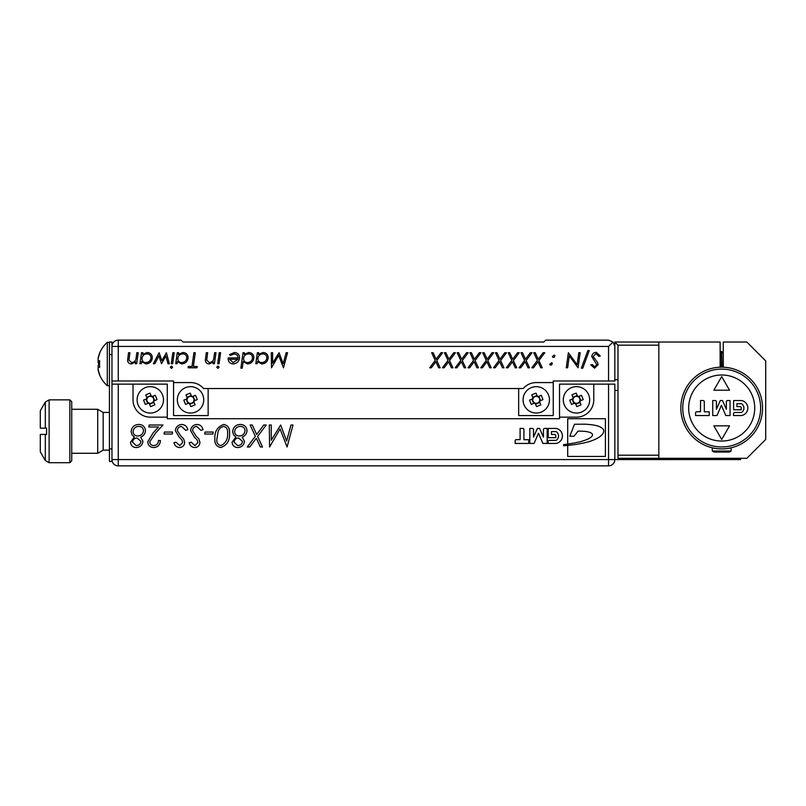 <?xml version="1.0" encoding="UTF-8"?>
<svg xmlns="http://www.w3.org/2000/svg" width="806" height="806" viewBox="0 0 806 806"><rect width="100%" height="100%" fill="white"/><g stroke="black" fill="none" stroke-linecap="round" stroke-linejoin="round"><path stroke-width="1.21" d="M103.158 412.43L97.717 409.287L97.717 453.284L103.158 450.141L103.158 412.43L109.445 412.43M69.84 399.857L71.734 401.741L71.734 460.831L69.84 462.715L69.84 399.857L49.126 399.857L49.126 462.715L45.317 460.518L45.317 434.434L40.3 434.434L40.3 451.834L45.317 460.518M45.317 434.434L46.587 434.434L46.587 428.147L44.914 428.147M152.324 396.512L151.83 396.713A3.496 3.496 0 0 0 147.004 398.708A3.496 3.496 0 0 0 151.639 403.091A3.496 3.496 0 0 0 153.603 401.015L157.009 399.605A18.729 8.352 67.6 0 0 156.183 397.429A18.729 8.352 67.6 0 0 155.236 395.303L152.324 396.512A3.909 3.909 0 0 0 151.256 396.068L150.047 393.147A18.729 8.352 -22.4 0 0 145.745 394.92L146.954 397.842A3.909 3.909 0 0 0 146.511 398.91L143.599 400.108A18.729 8.352 -112.4 0 0 144.425 402.285A18.729 8.352 -112.4 0 0 145.372 404.411L148.284 403.212A3.909 3.909 0 0 0 149.352 403.655L150.561 406.567A18.729 8.352 157.6 0 0 154.863 404.793L153.654 401.872A3.909 3.909 0 0 0 154.097 400.804M162.5 394.819A13.198 13.198 0 0 0 145.261 387.656A13.198 13.198 0 0 0 138.108 404.894A13.198 13.198 0 0 0 155.346 412.057A13.198 13.198 0 0 0 162.5 394.819M577.6 396.441L577.65 396.562A3.496 3.496 0 0 0 573.197 398.708A3.496 3.496 0 0 0 577.831 403.091A3.496 3.496 0 0 0 579.796 401.015L583.201 399.605A18.729 8.352 67.6 0 0 582.375 397.429A18.729 8.352 67.6 0 0 581.428 395.303L578.507 396.512A3.909 3.909 0 0 0 577.439 396.068L576.24 393.147A18.729 8.352 -22.4 0 0 571.938 394.92L573.147 397.842A3.909 3.909 0 0 0 572.703 398.91L569.782 400.108A18.729 8.352 -112.4 0 0 570.608 402.285A18.729 8.352 -112.4 0 0 571.555 404.411L574.477 403.212A3.909 3.909 0 0 0 575.544 403.655L576.743 406.567A18.729 8.352 157.6 0 0 581.045 404.793L579.846 401.872A3.909 3.909 0 0 0 580.29 400.804M588.692 394.819A13.198 13.198 0 0 0 571.454 387.656A13.198 13.198 0 0 0 564.291 404.894A13.198 13.198 0 0 0 581.529 412.057A13.198 13.198 0 0 0 588.692 394.819M608.55 384.14L614.837 384.14L614.837 459.571A6.287 6.287 0 0 1 608.55 465.858L118.25 465.858A6.287 6.287 0 0 1 111.963 459.571L111.963 384.14L118.25 384.14L118.25 459.571L608.55 459.571L608.55 384.14L559.525 384.14L559.525 417.145L576.492 417.145A17.289 17.289 0 0 0 593.78 399.857L593.78 384.14M167.275 384.14L167.275 417.145L150.309 417.145A17.289 17.289 0 0 1 133.02 399.857L133.02 384.14L167.275 384.14M153.805 445.587C156.777 445.275 158.329 443.582 158.45 440.519L160.424 440.519C160.152 444.872 157.875 447.219 153.593 447.562C150.007 447.3 148.062 445.375 147.74 441.819L153.15 432.872L158.57 426.979L148.868 426.979L149.12 425.004L162.963 425.004L155.598 433.013L149.715 441.829C149.997 444.217 151.367 445.476 153.805 445.587M179.456 447.562C176.544 447.259 174.711 445.647 173.965 442.726L176.03 442.202L179.738 445.587L182.71 442.474L181.834 439.854L179.234 437.195L175.376 430.706C175.839 426.888 177.995 424.802 181.834 424.44C185.037 424.722 187.022 426.475 187.788 429.679L185.763 430.364L181.491 426.414C178.952 426.656 177.572 428.036 177.35 430.575L180.786 436.036L183.617 438.887L184.685 442.353C184.423 445.577 182.68 447.31 179.456 447.562M213.177 432.056L212.925 434.031L204.714 434.031L204.986 432.056L213.177 432.056M232.068 442.242L235.916 436.912L233.659 435.028L232.632 431.684C233.166 427.13 235.755 424.712 240.379 424.44C244.329 424.641 246.535 426.676 247.019 430.535C246.777 433.699 245.165 435.905 242.183 437.164L244.48 441.325C243.926 445.204 241.669 447.28 237.71 447.562C234.324 447.35 232.44 445.577 232.068 442.242M269.587 446.998L269.305 425.004L271.279 425.004L271.279 440.227L280.639 425.004L286.654 441.043L290.956 425.004L293.001 425.004L287.077 446.998L280.075 428.933L269.587 446.998M523.91 429.598A1.179 1.179 0 0 0 522.741 428.419L520.102 428.399L520.102 439.633L516.344 439.633A1.179 1.179 0 0 0 515.165 440.811L515.165 443.441L528.786 443.441L528.786 439.703L523.91 439.703L523.91 429.598M533.522 429.608A1.179 1.179 0 0 0 532.343 428.429L529.814 428.429L529.814 443.441L534.076 443.441L538.479 433.215L542.891 443.441L547.153 443.441L547.153 428.429L544.614 428.429A1.179 1.179 0 0 0 543.435 429.608L543.435 437.154L539.587 428.429L537.38 428.429L533.522 437.154L533.522 429.608M556.08 443.441A7.617 7.617 0 0 0 556.08 428.429L548.211 428.429L548.211 437.668L555.797 437.668L555.797 435.653A1.179 1.179 0 0 0 554.619 434.474L551.475 434.474L551.475 431.603L556.08 431.603A5.179 5.179 0 0 1 556.08 440.388L549.309 440.388A1.179 1.179 0 0 0 548.13 441.567L548.13 443.441L556.08 443.441M133.02 384.14L118.25 384.14M559.525 417.145L559.525 418.717L167.275 418.717L167.275 417.145M567.696 445.386A201.671 201.671 0 0 0 565.359 445.607A12.241 12.241 0 0 1 563.585 445.708L563.585 444.62A13.601 13.601 0 0 0 565.49 444.418A191.103 191.103 0 0 0 567.696 444.116A191.103 191.103 0 0 0 567.827 444.096A14.961 14.961 0 0 1 570.376 443.703A23.666 23.666 0 0 1 573.237 443.189A92.156 92.156 0 0 0 576.27 442.605A19.415 19.415 0 0 1 578.637 442.111A15.798 15.798 0 0 0 581.469 441.366A240.339 240.339 0 0 1 584.32 440.519A70.273 70.273 0 0 1 587.503 439.26A20.18 20.18 0 0 0 590.073 437.86A7.939 7.939 0 0 0 591.967 436.177A2.438 2.438 0 0 0 592.531 434.908A1.773 1.773 0 0 0 591.644 433.366A9.34 9.34 0 0 0 588.108 431.915A18.961 18.961 0 0 0 583.574 431.311A58.626 58.626 0 0 0 578.033 431.109L574.043 436.227L569.792 436.237L574.507 424.238L585.69 424.178A357.975 357.975 0 0 0 589.428 424.51A60.309 60.309 0 0 1 593.609 425.044A35.444 35.444 0 0 1 599.11 426.455A11.586 11.586 0 0 1 602.828 428.842A2.992 2.992 0 0 1 603.785 431.099A5.158 5.158 0 0 1 602.566 434.041A15.233 15.233 0 0 1 599.694 436.852A42.688 42.688 0 0 1 596.249 438.817A38.164 38.164 0 0 1 592.954 440.308A512.495 512.495 0 0 1 590.597 441.144A31.353 31.353 0 0 1 587.282 442.101A48.269 48.269 0 0 1 583.786 442.988A100.095 100.095 0 0 1 580.501 443.612A28.815 28.815 0 0 0 577.67 444.156A14.538 14.538 0 0 1 575.121 444.509A22.739 22.739 0 0 1 572.159 444.862A26.8 26.8 0 0 1 569.52 445.204A60.057 60.057 0 0 1 568.482 445.315A201.671 201.671 0 0 0 567.696 445.386L567.696 456.428L605.407 456.428L605.407 418.717L567.696 418.717L567.696 444.116M257.618 436.459L262.534 446.998L260.388 446.998L256.298 438.222L249.719 446.998L247.301 446.998L255.361 436.237L250.122 425.004L252.278 425.004L256.691 434.474L263.784 425.004L266.202 425.004L257.618 436.459M229.529 432.691C230.133 440.257 227.201 445.214 220.753 447.562C216.582 446.595 214.618 443.824 214.87 439.26C214.356 431.714 217.308 426.777 223.736 424.44C227.907 425.356 229.831 428.107 229.529 432.691M194.689 447.562C191.768 447.259 189.944 445.647 189.198 442.726L191.264 442.202L194.971 445.587L197.944 442.474L197.067 439.854L194.458 437.195L190.609 430.706C191.072 426.888 193.228 424.802 197.067 424.44C200.271 424.722 202.256 426.475 203.021 429.679L200.996 430.364L196.714 426.414C194.186 426.656 192.805 428.036 192.584 430.575L196.009 436.036L198.85 438.887L199.918 442.353C199.656 445.577 197.913 447.31 194.689 447.562M172.555 432.056L172.303 434.031L164.092 434.031L164.364 432.056L172.555 432.056M130.532 442.242L134.38 436.912L132.113 435.028L131.096 431.684C131.63 427.13 134.209 424.712 138.844 424.44C142.783 424.641 144.989 426.676 145.483 430.535C145.231 433.699 143.619 435.905 140.637 437.164L142.944 441.325C142.39 445.204 140.133 447.28 136.164 447.562C132.778 447.35 130.904 445.577 130.532 442.242M234.042 442.192L237.72 445.587C240.48 445.466 242.072 444.066 242.505 441.406L238.596 437.98C235.916 438.162 234.395 439.562 234.042 442.192M234.606 431.593C234.858 434.323 236.359 435.794 239.1 436.006C242.626 435.814 244.611 434.011 245.044 430.595C244.732 427.885 243.18 426.485 240.389 426.414C237.014 426.575 235.09 428.308 234.606 431.593M216.844 439.623C216.602 442.887 217.952 444.872 220.904 445.587C225.952 443.078 228.169 438.706 227.564 432.459C227.846 429.225 226.557 427.21 223.685 426.414C220.683 427.099 218.779 429.024 217.983 432.187L216.844 439.623M132.506 442.192L136.184 445.587C138.934 445.466 140.536 444.066 140.969 441.406L137.05 437.98C134.37 438.162 132.859 439.562 132.506 442.192M133.071 431.593C133.322 434.323 134.814 435.794 137.554 436.006C141.09 435.814 143.075 434.011 143.508 430.595C143.186 427.885 141.634 426.485 138.844 426.414C135.468 426.575 133.544 428.308 133.071 431.593M614.837 459.571A6.287 6.287 0 0 1 608.55 465.858L608.55 459.571L665.121 459.571L665.121 458.312M614.837 390.426L617.98 390.426M740.553 458.312L740.553 459.571L665.121 459.571M578.507 396.512L578.013 396.713A3.496 3.496 0 0 0 577.65 396.562L577.439 396.068M572.139 399.141L573.912 403.433M577.207 395.504L572.915 397.277M579.796 401.015A3.496 3.496 0 0 0 578.013 396.713M580.844 400.572L579.071 396.28M575.776 404.209L580.078 402.436M145.946 399.141L147.73 403.433M151.024 395.504L146.722 397.277M153.603 401.015A3.496 3.496 0 0 0 151.83 396.713M154.661 400.572L152.878 396.28M149.584 404.209L153.886 402.436M45.317 402.053L40.3 410.748L40.3 428.147L45.317 428.147L45.317 402.053L49.126 399.857M41.7 428.147L40.3 428.147M680.838 408.027A40.854 40.854 0 0 0 721.702 448.892A40.854 40.854 0 0 0 762.557 408.027A40.854 40.854 0 0 0 721.702 367.173A40.854 40.854 0 0 0 680.838 408.027M712.272 447.783L712.272 451.017L731.123 451.017L731.123 447.783M731.123 451.017L729.359 452.035L714.035 452.035L712.272 451.017M704.313 401.71A1.179 1.179 0 0 0 703.144 400.532L700.515 400.511L700.515 411.735L696.757 411.735A1.179 1.179 0 0 0 695.578 412.914L695.578 415.543L709.189 415.543L709.189 411.806L704.313 411.806L704.313 401.71M716.433 401.72A1.179 1.179 0 0 0 715.254 400.542L712.726 400.542L712.726 415.543L716.987 415.543L721.39 405.327L725.793 415.543L730.055 415.543L730.055 400.542L727.526 400.542A1.179 1.179 0 0 0 726.347 401.72L726.347 409.257L722.488 400.542L720.292 400.542L716.433 409.257L716.433 401.72M741.49 415.543A7.607 7.607 0 0 0 741.49 400.542L733.631 400.542L733.631 409.78L741.208 409.78L741.208 407.755A1.179 1.179 0 0 0 740.029 406.577L736.896 406.577L736.896 403.705L741.49 403.705A5.179 5.179 0 0 1 741.49 412.481L734.729 412.481A1.179 1.179 0 0 0 733.551 413.659L733.551 415.543L741.49 415.543M721.702 376.604L713.844 390.205L729.551 390.205L721.702 376.604M721.702 439.461L729.551 425.85L713.844 425.85L721.702 439.461M722.952 367.193L723.274 352.766M720.131 352.766L721.048 351.456L721.048 367.173M721.723 367.173L721.723 351.456L721.048 351.456M722.952 353.219L721.723 351.456M109.445 385.711L107.289 385.711L107.289 342.338A28.915 28.915 0 0 0 99.521 353.411L99.521 353.411A28.915 28.915 0 0 0 99.138 354.439A28.734 27.051 180 0 1 99.521 353.411M99.682 360.786A28.804 25.782 90 0 0 99.682 367.264A28.804 25.782 90 0 1 99.682 360.786L98.131 360.786L98.131 359.002A28.734 28.734 0 0 1 99.682 353.491M99.682 374.568L99.682 374.568A28.734 28.734 0 0 1 98.131 369.057L98.131 367.264L99.682 367.264M107.289 385.711A28.915 28.915 0 0 1 99.521 374.649A28.734 27.051 -0 0 1 99.138 373.621A28.915 28.915 0 0 0 99.521 374.649M111.963 448.892L109.445 448.892L109.445 342.026L111.963 342.026L111.963 346.429A6.287 6.287 0 0 1 118.25 340.142L181.108 340.142L182.992 342.026L543.808 342.026L545.692 340.142L608.55 340.142L612.993 341.986L614.837 346.429L614.837 380.996L608.55 380.996L608.55 346.429L118.25 346.429L118.25 380.996L173.562 380.996L173.562 382.568L190.538 382.568A17.289 17.289 0 0 1 203.606 388.542L523.195 388.542A17.289 17.289 0 0 1 536.262 382.568L553.238 382.568L553.238 380.996L608.55 380.996M98.131 359.002L98.131 358.207A28.734 27.051 180 0 1 99.138 354.439M99.521 360.786A28.804 24.271 55.9 0 0 99.581 362.186M98.131 367.264L98.131 365.38A28.734 9.692 -0 0 1 99.521 363.657M538.277 396.512A3.909 3.909 0 0 0 537.209 396.068L536.01 393.147A18.729 8.352 -22.4 0 0 531.708 394.92L532.917 397.842A3.909 3.909 0 0 0 532.474 398.91L529.552 400.108A18.729 8.352 -112.4 0 0 530.378 402.285A18.729 8.352 -112.4 0 0 531.325 404.411L534.247 403.212A3.909 3.909 0 0 0 535.315 403.655L536.514 406.567A18.729 8.352 157.6 0 0 540.816 404.793L539.617 401.872A3.909 3.909 0 0 0 540.06 400.804L542.972 399.605A18.729 8.352 67.6 0 0 542.146 397.429A18.729 8.352 67.6 0 0 541.199 395.303L537.783 396.713A3.496 3.496 0 0 0 532.968 398.708A3.496 3.496 0 0 0 537.592 403.091A3.496 3.496 0 0 0 539.405 401.378L539.456 401.499M548.463 394.819A13.198 13.198 0 0 0 531.225 387.656A13.198 13.198 0 0 0 524.061 404.894A13.198 13.198 0 0 0 541.3 412.057A13.198 13.198 0 0 0 548.463 394.819M192.553 396.512A3.909 3.909 0 0 0 191.485 396.068L190.276 393.147A18.729 8.352 -22.4 0 0 185.984 394.92L187.183 397.842A3.909 3.909 0 0 0 186.74 398.91L183.828 400.108A18.729 8.352 -112.4 0 0 184.655 402.285A18.729 8.352 -112.4 0 0 185.602 404.411L188.513 403.212A3.909 3.909 0 0 0 189.581 403.655L190.79 406.567A18.729 8.352 157.6 0 0 195.092 404.793L193.883 401.872A3.909 3.909 0 0 0 194.327 400.804L197.248 399.605A18.729 8.352 67.6 0 0 196.412 397.429A18.729 8.352 67.6 0 0 195.465 395.303L192.06 396.713A3.496 3.496 0 0 0 187.234 398.708A3.496 3.496 0 0 0 191.868 403.091A3.496 3.496 0 0 0 193.682 401.378L193.732 401.499M202.739 394.819A13.198 13.198 0 0 0 185.491 387.656A13.198 13.198 0 0 0 178.338 404.894A13.198 13.198 0 0 0 195.576 412.057A13.198 13.198 0 0 0 202.739 394.819M118.25 380.996L111.963 380.996L111.963 346.429A6.287 6.287 0 0 1 118.25 340.142L118.25 346.429L111.963 346.429M518.661 388.542L518.661 415.574L553.238 415.574L553.238 382.568M208.139 388.542L208.139 415.574L173.562 415.574L173.562 382.568M255.804 363.738L257.366 352.716L258.726 352.716L258.484 354.388L262.937 352.514C266.182 352.706 267.935 354.408 268.197 357.622C267.763 361.471 265.617 363.577 261.728 363.929L257.457 361.692L257.164 363.738L255.804 363.738M228.158 358.912L228.229 357.935L238.213 357.935L237.176 354.962L234.334 353.874L230.476 355.416L229.509 354.65L234.385 352.514C237.599 352.706 239.332 354.408 239.573 357.652C239.12 361.501 236.964 363.597 233.105 363.929C230.022 363.677 228.37 362.005 228.158 358.912M219.071 367.214L217.912 368.382L216.743 367.214L217.912 366.055L219.071 367.214M197.208 366.448L197.017 367.798L188.12 367.798L188.312 366.448L191.999 366.448L193.914 352.716L195.284 352.716L193.369 366.448L197.208 366.448M174.197 352.716L172.635 363.738L171.265 363.738L172.837 352.716L174.197 352.716M166.389 352.716L169.361 363.738L167.97 363.738L165.885 356L161.532 363.738L158.913 355.899L154.853 363.738L153.352 363.738L159.094 352.716L161.915 360.574L166.389 352.716M138.219 352.716L136.657 363.738L135.297 363.738L135.549 361.924L131.519 363.929C129.071 363.828 127.761 362.579 127.59 360.161L128.547 352.716L129.907 352.716L128.96 360.161L131.61 362.579C134.501 362.237 136.033 360.544 136.184 357.501L136.859 352.716L138.219 352.716M449.536 360.574L452.912 367.798L451.431 367.798L448.63 361.783L444.116 367.798L442.464 367.798L447.995 360.423L444.398 352.716L445.869 352.716L448.902 359.204L453.768 352.716L455.42 352.716L449.536 360.574M475.066 360.574L478.442 367.798L476.961 367.798L474.16 361.783L469.646 367.798L467.994 367.798L473.525 360.423L469.928 352.716L471.399 352.716L474.432 359.204L479.298 352.716L480.95 352.716L475.066 360.574M500.597 360.574L503.972 367.798L502.491 367.798L499.69 361.783L495.176 367.798L493.524 367.798L499.055 360.423L495.458 352.716L496.929 352.716L499.962 359.204L504.828 352.716L506.48 352.716L500.597 360.574M526.127 360.574L529.502 367.798L528.021 367.798L525.22 361.783L520.716 367.798L519.054 367.798L524.585 360.423L520.988 352.716L522.469 352.716L525.492 359.204L530.358 352.716L532.01 352.716L526.127 360.574M554.306 357.28L552.594 357.28L552.533 356.383L554.165 355.164L554.931 355.506L554.306 357.28M569.308 355.799L567.625 367.798L566.265 367.798L568.371 352.716L577.126 364.715L578.809 352.716L580.179 352.716L578.063 367.798L569.308 355.799M594.576 368.181L590.808 364.866L592.229 364.514L594.768 366.831L596.813 364.695L591.775 356.625C592.098 354.005 593.579 352.575 596.208 352.323L600.289 355.92L598.898 356.383L595.966 353.683L593.135 356.534L597.427 362.237L598.163 364.614L594.576 368.181M582.768 368.181L581.338 368.181L587.836 350.58L589.267 350.58L582.768 368.181M551.697 364.957L549.984 364.957L549.924 364.05L551.566 362.811L552.322 363.174L551.697 364.957M538.892 360.574L542.267 367.798L540.786 367.798L537.985 361.783L533.481 367.798L531.819 367.798L537.35 360.423L533.753 352.716L535.234 352.716L538.257 359.204L543.123 352.716L544.775 352.716L538.892 360.574M513.362 360.574L516.737 367.798L515.256 367.798L512.455 361.783L507.941 367.798L506.289 367.798L511.82 360.423L508.223 352.716L509.694 352.716L512.727 359.204L517.593 352.716L519.245 352.716L513.362 360.574M487.832 360.574L491.207 367.798L489.726 367.798L486.925 361.783L482.411 367.798L480.759 367.798L486.29 360.423L482.693 352.716L484.164 352.716L487.197 359.204L492.063 352.716L493.715 352.716L487.832 360.574M462.301 360.574L465.677 367.798L464.196 367.798L461.395 361.783L456.881 367.798L455.229 367.798L460.76 360.423L457.163 352.716L458.634 352.716L461.667 359.204L466.533 352.716L468.185 352.716L462.301 360.574M436.771 360.574L440.147 367.798L438.666 367.798L435.865 361.783L431.351 367.798L429.699 367.798L435.23 360.423L431.633 352.716L433.104 352.716L436.137 359.204L441.003 352.716L442.655 352.716L436.771 360.574M139.942 363.738L141.513 352.716L142.874 352.716L142.632 354.388L147.085 352.514C150.319 352.706 152.072 354.408 152.344 357.622C151.911 361.471 149.755 363.577 145.876 363.929L141.594 361.692L141.312 363.738L139.942 363.738M172.645 367.214L171.487 368.382L170.328 367.214L171.487 366.055L172.645 367.214M175.728 363.738L177.29 352.716L178.65 352.716L178.418 354.388L182.871 352.514C186.105 352.706 187.858 354.408 188.12 357.622C187.697 361.471 185.541 363.577 181.662 363.929L177.38 361.692L177.088 363.738L175.728 363.738M215.978 352.716L214.406 363.738L213.046 363.738L213.298 361.924L209.268 363.929C206.83 363.828 205.52 362.579 205.339 360.161L206.296 352.716L207.656 352.716L206.709 360.161L209.359 362.579C212.26 362.237 213.781 360.544 213.933 357.501L214.608 352.716L215.978 352.716M220.612 352.716L219.051 363.738L217.691 363.738L219.252 352.716L220.612 352.716M240.883 368.181L243.049 352.716L244.419 352.716L244.178 354.398L248.641 352.514C251.875 352.706 253.618 354.408 253.88 357.622C253.467 361.461 251.331 363.566 247.472 363.929L243.15 361.692L242.243 368.181L240.883 368.181M271.481 367.798L271.29 352.716L272.64 352.716L272.64 363.153L279.067 352.716L283.188 363.718L286.14 352.716L287.541 352.716L283.48 367.798L278.675 355.406L271.481 367.798M612.993 341.986L608.55 346.429M150.984 357.652C150.782 355.245 149.463 353.985 147.014 353.874C143.921 354.126 142.249 355.799 141.997 358.902C142.229 361.259 143.559 362.488 145.967 362.579C149.009 362.317 150.682 360.675 150.984 357.652M186.77 357.652C186.569 355.245 185.239 353.985 182.801 353.874C179.708 354.126 178.035 355.799 177.773 358.902C178.015 361.259 179.335 362.488 181.753 362.579C184.796 362.317 186.468 360.675 186.77 357.652M237.971 359.285L229.509 359.285L233.176 362.579L237.971 359.285M252.53 357.652C252.328 355.245 251.009 353.985 248.56 353.874C245.477 354.126 243.805 355.799 243.543 358.892C243.775 361.259 245.105 362.488 247.513 362.579C250.555 362.317 252.228 360.685 252.53 357.652M266.846 357.652C266.645 355.245 265.315 353.985 262.867 353.874C259.784 354.126 258.101 355.799 257.849 358.902C258.091 361.259 259.411 362.488 261.819 362.579C264.872 362.317 266.544 360.675 266.846 357.652M193.883 401.872L193.682 401.378A3.496 3.496 0 0 0 193.833 401.015L194.327 400.804M186.186 399.141L187.959 403.433M191.254 395.504L186.952 397.277M193.833 401.015A3.496 3.496 0 0 0 192.06 396.713M194.891 400.572L193.108 396.28M189.813 404.209L194.115 402.436M531.91 399.141L533.683 403.433M536.977 395.504L532.685 397.277M539.617 401.872L539.405 401.378A3.496 3.496 0 0 0 537.783 396.713M540.614 400.572L538.841 396.28M535.547 404.209L539.839 402.436M99.551 362.64L98.131 362.68A28.734 9.692 180 0 0 99.138 364.03M98.131 360.786L98.131 362.68M98.282 369.843L98.131 369.853A28.734 27.051 -0 0 0 99.138 373.621M98.131 369.057L98.131 369.853M111.963 380.996L111.963 384.14M111.963 459.571A6.287 6.287 0 0 0 118.25 465.858L118.25 459.571L111.963 459.571L111.963 461.455L109.445 461.455L109.445 448.892M658.834 342.026L658.834 345.17L617.98 345.17L614.837 342.026L720.131 342.026L720.131 367.204M658.834 455.178L658.834 458.312L617.98 458.312L617.98 455.178L658.834 455.178L658.834 345.17M617.98 345.17L617.98 379.747L614.837 379.747M614.837 346.429L614.837 342.026M617.98 455.178L617.98 379.747M658.834 458.312L746.84 458.312L765.7 439.461L765.7 360.887L746.84 342.026L723.274 342.026L723.274 367.204M760.632 408.027A38.93 38.93 0 0 1 721.702 446.957A38.93 38.93 0 0 1 682.763 408.027A38.93 38.93 0 0 1 721.702 369.098A38.93 38.93 0 0 1 760.632 408.027M688.677 408.027A33.026 33.026 0 0 0 721.702 441.053A33.026 33.026 0 0 0 754.728 408.027A33.026 33.026 0 0 0 721.702 375.002A33.026 33.026 0 0 0 688.677 408.027M111.963 354.6L109.445 354.6M97.717 453.284L71.734 453.284M69.84 462.715L49.126 462.715M103.158 450.141L109.445 450.141M97.717 409.287L71.734 409.287M109.445 342.338L107.289 342.338"/></g></svg>
